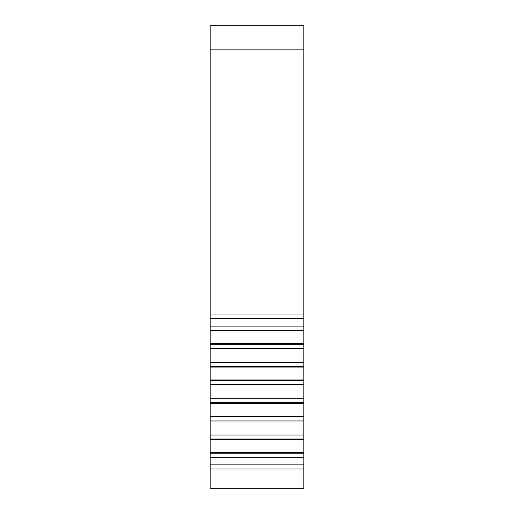 <?xml version="1.0" encoding="UTF-8"?>
<svg xmlns="http://www.w3.org/2000/svg" width="514" height="514" viewBox="0 0 514 514"><rect width="100%" height="100%" fill="white"/><g stroke="black" fill="none" stroke-linecap="round" stroke-linejoin="round"><path stroke-width="0.77" d="M297.991 488.3L216.008 488.3M210.155 469.012L210.155 488.3L303.845 488.3L303.845 469.012L210.155 469.012L210.155 435.005L303.845 435.005L303.845 420.96L210.155 420.96L210.155 435.005M210.155 420.96L210.155 318.487L303.845 318.487L303.845 420.96M210.155 314.973L303.845 314.973L303.845 25.7L210.155 25.7L210.155 318.487M303.845 314.973L303.845 318.487M303.845 435.005L303.845 469.012M303.845 464.874L210.155 464.874M210.155 457.261L303.845 457.261M303.845 326.101L210.155 326.101M210.155 453.213L303.845 453.213M303.845 330.149L210.155 330.149M210.155 439.046L303.845 439.046M303.845 344.316L210.155 344.316M303.845 348.363L210.155 348.363M303.845 362.402L210.155 362.402M210.155 416.912L303.845 416.912M303.845 366.45L210.155 366.45M210.155 402.745L303.845 402.745M303.845 380.617L210.155 380.617M210.155 398.703L303.845 398.703M303.845 384.658L210.155 384.658M303.845 49.126L210.155 49.126M210.155 452.571L303.845 452.571M303.845 330.791L210.155 330.791M210.155 439.695L303.845 439.695M303.845 343.673L210.155 343.673M210.155 416.269L303.845 416.269M303.845 367.092L210.155 367.092M210.155 403.394L303.845 403.394M303.845 379.968L210.155 379.968"/></g></svg>
